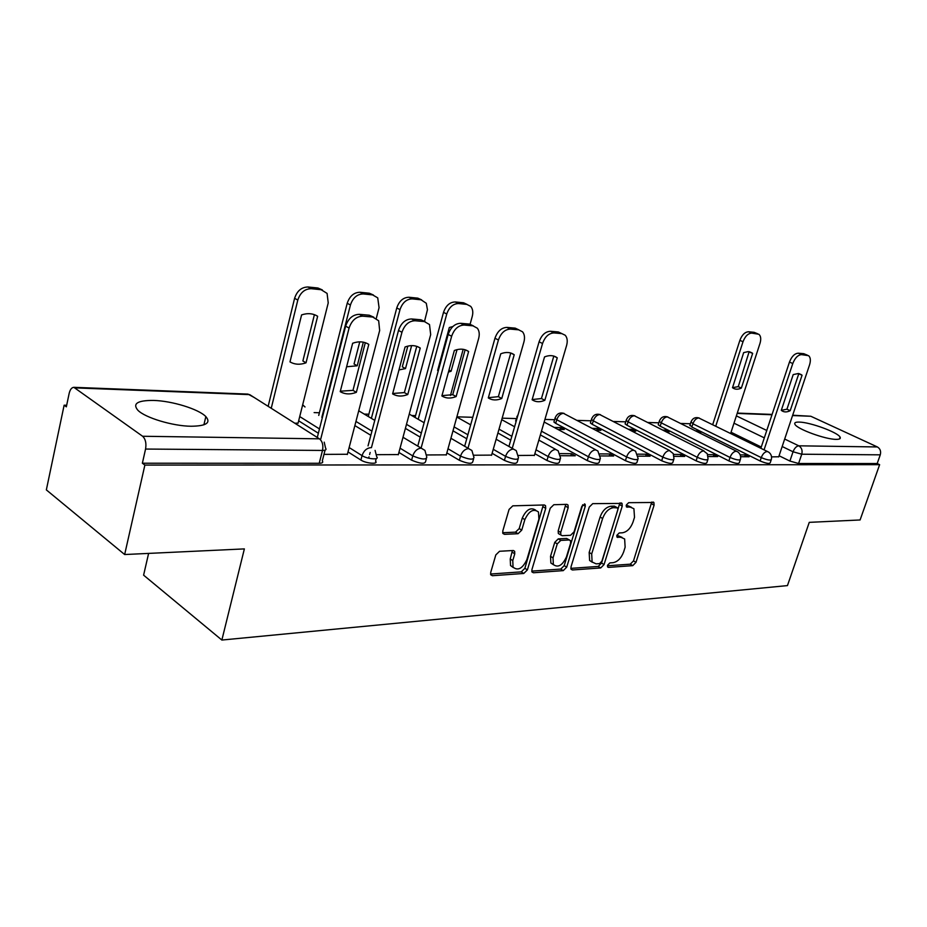 <?xml version="1.0" encoding="UTF-8"?>
<svg xmlns="http://www.w3.org/2000/svg" width="927" height="927" viewBox="0 0 927 927"><rect width="100%" height="100%" fill="white"/><g stroke="black" fill="none" stroke-linecap="round" stroke-linejoin="round"><path stroke-width="1.39" d="M607.544 565.261L607.637 567L608.483 567.394L632.747 565.644L635.992 562.341L654.091 505.169L653.894 502.469L628.668 502.677L626.328 505.018L626.455 506.907L630.418 507.162L633.917 508.738L634.508 517.301L632.99 522.144C630.592 528.402 627.069 531.959 622.399 532.793L619.224 532.955L616.884 535.296L617 537.115L620.997 537.312L624.636 538.969L625.134 547.197L623.628 551.982C621.252 558.193 617.73 561.762 613.06 562.689L609.873 562.909L607.544 565.261M191.078 426.246C206.234 426.061 211.159 422.839 205.84 416.594C198.737 409.108 172.063 400.881 153.465 400.429C137.486 400.348 132.294 403.627 137.903 410.29C145.238 417.81 172.874 426.107 191.078 426.246M836.154 439.363C839.572 439.398 840.893 438.668 840.117 437.173C838.066 432.422 810.082 422.156 799.178 422.086C795.517 421.994 794.103 422.747 794.949 424.323C796.907 429.016 825.493 439.479 836.154 439.363M499.549 551.275L495.818 554.914L490.707 572.446L490.8 574.844L492.411 575.713L523.778 573.465L527.393 569.896L545.713 508.367L545.539 505.678L544.149 504.972L512.816 505.829L509.062 509.444L502.793 530.951L502.932 533.5L504.497 534.334L518.066 533.72L521.75 530.128L524.844 519.618C529.004 510.881 533.546 508.344 538.471 512.005L538.911 519.097L526.849 559.699C522.538 568.575 517.938 571.067 513.048 567.15L512.77 560.592L514.775 553.801L514.647 551.298L513.129 550.511L499.549 551.275M879.63 464.682L860.094 519.966L809.259 522.353L787.452 585.597L221.866 640.047L244.369 548.9L124.658 554.531L144.879 465.076L879.63 464.682L877.197 463.535L880.268 454.833L801.739 454.218L793.037 451.773L782.168 446.513M571.009 566.861L571.125 569.34L572.457 569.966L600.708 567.95L604.056 564.566L622.237 506.107L622.04 503.407L592.724 503.651L589.259 507.081L571.009 566.861M563.245 570.626L533.488 572.759L532.028 572.029L531.924 569.584L550.232 508.228L553.836 504.717L566.698 504.358L568.008 505.006L568.181 507.706L560.719 532.446L560.87 535.03L562.214 535.702L570.568 535.296L574.068 531.831L581.832 506.293L585.146 504.3L585.285 506.2L566.71 567.162L563.245 570.626L560.742 569.074L531.75 571.125M124.658 554.531L46.35 489.896L64.137 405.192L66.663 405.273M712.782 424.415L712.168 424.392M690.406 423.755L680.789 423.465M658.819 422.816L647.915 422.492M625.737 421.831L613.407 421.472M591.044 420.8L577.15 420.394M554.613 419.722L544.914 419.433M516.304 418.587L502.156 418.17M472.782 417.301L456.884 416.826M415.563 415.609L411.646 415.493M368.853 414.218L364.23 414.079M319.398 412.758L314.126 412.596M148.61 553.407L143.604 575.157L221.866 640.047M144.879 465.076L142.376 463.222L145.562 449.05C146.512 443.268 145.527 439.004 142.607 436.258L73.847 387.324C71.657 387.509 70.104 389.537 69.166 393.384L66.338 406.826L64.137 405.192M877.197 463.535L798.587 463.5L789.897 461.055L779.074 455.76M761.264 447.034L731.044 432.237M792.666 415.226L810.812 416.258L877.371 446.953C880.21 448.656 881.171 451.287 880.268 454.833M740.638 456.721L749.097 456.768L745.378 454.914L744.775 456.744M699.213 432.642L700.742 432.677L697.22 430.928L697.011 431.553M708.205 456.536L717.683 456.582L713.941 454.693L713.338 456.559M666.443 431.889L669.027 431.947L665.482 430.151L665.146 431.229M674.126 456.339L684.717 456.408L680.951 454.462L680.348 456.374M632.029 431.09L635.783 431.171L632.214 429.34L631.727 430.928M638.263 456.142L650.082 456.211L646.293 454.218L645.679 456.188M595.852 430.244L600.893 430.36L597.312 428.483L596.779 430.267M600.499 455.933L613.639 456.003L609.839 453.963L609.224 455.98M557.764 429.363L564.253 429.514L560.661 427.579L560.117 429.41M560.65 455.713L575.25 455.794L571.438 453.697L570.812 455.771M518.564 455.47L534.392 455.354M474.021 455.227L491.6 455.111M426.837 454.96L446.327 454.844M376.733 454.682L398.343 454.566M323.975 454.381L347.393 454.265M294.844 423.245L298.088 423.094M376.235 458.61L375.551 461.183C378.83 464.52 366.142 463.57 360.893 460.047L348.007 451.924M318.367 433.245L298.656 420.812M426.35 458.795L425.632 461.403C425.006 464.218 420.325 463.801 411.6 460.163L398.911 452.434M370.835 435.308L354.867 425.586M473.558 458.958L472.805 461.611C472.179 464.195 467.683 463.755 459.352 460.279L446.86 452.897M420.209 437.127L405.4 428.378M518.1 459.12L517.324 461.797C516.687 464.184 512.376 463.709 504.404 460.383L492.11 453.315M466.768 438.749L453.002 430.823M560.209 459.259L559.41 461.97C558.749 464.16 554.613 463.662 546.965 460.487L534.867 453.709M510.731 440.174L497.915 432.99M600.059 459.398L599.236 462.121C598.575 464.137 594.589 463.627 587.255 460.58L540.371 434.925M637.846 459.525L637 462.26C636.339 464.114 632.481 463.593 625.435 460.673L555.702 423.338L556.768 419.734L554.995 418.436L555.227 417.544M673.709 459.653L672.84 462.376C672.179 464.103 668.46 463.558 661.669 460.754L592.237 424.323L593.292 420.823L591.449 419.479L591.669 418.668M707.799 459.769L706.919 462.492C706.258 464.079 702.654 463.535 696.119 460.835L627.023 425.273L628.077 421.855L626.154 420.476L626.374 419.734M740.244 459.873L739.352 462.596C738.68 464.068 735.192 463.5 728.889 460.916L660.198 426.177L661.241 422.839L659.259 421.426L659.456 420.754M771.16 459.977L770.256 462.689C769.584 464.045 766.212 463.477 760.117 460.986L691.855 427.046L692.898 423.778L691.032 421.739M771.542 456.884L778.726 456.768M697.22 430.928L695.69 430.893M665.482 430.151L662.886 430.082M632.214 429.34L628.46 429.247M597.312 428.483L592.272 428.355M560.661 427.579L554.172 427.428M514.694 426.455L514.033 426.443M515.899 420.035L516.107 421.53M554.195 421.113L553.929 422.028L555.702 423.338M590.638 422.156L590.395 422.979L592.237 424.323M625.343 423.141L625.111 423.894L627.023 425.273M658.425 424.079L658.216 424.763L660.198 426.177M690.012 424.983L691.855 427.046M142.376 463.222L319.212 463.291C322.411 463.199 323.43 462.411 322.295 460.928L325.064 450.14M745.378 454.914L740.175 454.879M713.941 454.693L707.73 454.647M680.951 454.462L673.639 454.415M646.293 454.218L637.764 454.16M609.839 453.963L599.989 453.894M571.438 453.697L560.128 453.616M622.017 537.37L618.471 535.852L620.997 537.312M616.756 535.945L618.471 535.852M631.299 507.208L627.869 505.736L630.418 507.162M626.177 505.783L627.869 505.736M607.428 565.783L630.267 564.172L633.5 560.881L651.739 502.052M570.823 568.367L598.216 566.432L601.553 563.06L619.873 502.921M599.526 563.616L601.866 561.252L617.834 509.815L617.706 507.938L613.489 507.672C608.691 508.448 605.076 512.063 602.62 518.494L591.693 553.952L592.11 561.994L596.096 563.848L599.526 563.616M617.069 507.579L614.358 506.13L616.907 507.567M592.318 562.272L589.607 560.476L589.178 552.446L600.082 517.034C602.527 510.603 606.142 506.999 610.939 506.235L614.358 506.13M559.433 534.172L558.332 533.512L558.181 530.928L565.783 504.392M585.285 506.2L582.724 504.728L564.207 565.621L566.71 567.162M553.037 557.892L553.361 564.555C558.008 567.996 562.353 565.505 566.397 557.057L570.615 543.187L570.476 540.615L569.155 539.977L560.789 540.406L557.266 543.894L553.037 557.892L550.522 556.339L550.858 563.002L553.512 564.775M569.421 539.977L566.629 538.46L569.155 539.977M550.522 556.339L554.74 542.365L558.263 538.877L566.629 538.46M560.742 569.074L564.207 565.621M513.338 567.591L510.534 565.551L510.244 558.993L512.399 550.545M535.655 510.14C530.661 506.988 526.2 509.641 522.283 518.066L524.844 519.618M502.654 532.724L515.516 532.156L519.201 528.575L522.283 518.066M490.545 574.033L521.275 571.866L524.879 568.309L543.292 504.995M741.368 388.089L752.654 353.384L748.251 351.588L743.663 352.619L732.515 387.695C734.926 389.56 737.88 389.688 741.368 388.089L738.274 386.652L749.143 351.681M730.673 433.373L760.013 343.314C761.252 339.05 760.858 336.026 758.854 334.265L751.751 333.129C748.077 333.326 745.169 336.2 743.014 341.727L715.76 426.153M732.469 387.66L738.274 386.652M712.701 424.659L739.873 340.348C742.017 334.821 744.926 331.97 748.599 331.762L754.149 332.329L757.602 333.732M749.526 352.005L752.654 353.384M786.942 409.201L781.299 410.337L793.199 374.601L798.356 373.511L802.064 375.226L798.773 373.778L786.942 409.201L790.186 410.707L802.064 375.226M760.858 448.274L789.468 362.075C791.704 356.42 794.636 353.465 798.286 353.199L803.755 353.685L807.382 355.157M790.186 410.707C786.71 412.399 783.79 412.318 781.438 410.452L781.287 410.325M778.68 456.93L809.561 364.867C810.87 360.499 810.557 357.44 808.599 355.678L801.6 354.635C797.962 354.902 795.018 357.857 792.782 363.523L789.468 362.075M764.068 449.85L792.782 363.523M544.833 400.313C539.977 402.364 535.736 402.179 532.11 399.78L544.543 356.907C549.468 354.948 553.709 355.25 557.254 357.81L544.833 400.313L541.449 398.54L532.168 399.572M541.449 398.54L553.813 356.107L557.254 357.81M508.923 446.466L539.085 341.82C541.565 335.029 545.377 331.507 550.534 331.263L558.378 331.959L561.762 333.581M534.323 455.563L566.606 345.447C567.764 341.078 567.301 337.683 565.227 335.25L561.843 333.616L553.998 332.932C548.854 333.187 545.03 336.71 542.538 343.511L539.085 341.82M512.249 448.344L542.538 343.511M448.413 372.098L451.09 371.24L457.034 349.63M452.863 326.536L449.317 327.509L437.625 370.452L438.262 370.858M450.441 395.493L463.176 349.317M470.059 324.38L472.26 316.385C473.303 312.214 472.782 308.876 470.719 306.373L466.826 304.392L458.517 303.558C453.071 303.708 449.155 307.196 446.756 313.998L418.193 419.282M415.064 417.474L443.512 312.364C445.899 305.574 449.815 302.098 455.25 301.959L463.57 302.793L467.127 304.438M448.969 370.093L451.09 371.24M501.762 398.494C496.663 400.591 492.167 400.406 488.297 397.926L500.754 353.79C505.933 351.785 510.429 352.109 514.218 354.74L501.762 398.494L498.367 396.663L488.367 397.671M498.367 396.663L510.765 353.025M464.659 446.258L494.96 338.251C497.475 331.252 501.461 327.637 506.907 327.405L515.203 328.135L518.853 329.85M491.542 455.319L523.906 342.028C525.018 337.741 524.566 334.334 522.538 331.796L518.68 329.838L510.383 329.108C504.925 329.352 500.951 332.978 498.425 339.989L494.96 338.251M467.984 448.193L498.425 339.989M514.218 354.74L510.904 353.071M398.969 369.931L405.493 368.587L411.623 345.62M424.473 321.588L427.451 309.734L426.281 303.268L421.067 299.78L412.272 298.9C406.524 299.039 402.434 302.619 400 309.63L371.379 418.367M405.493 368.587L402.318 366.837L407.834 346.119M368.262 416.49L396.768 307.949C399.178 300.962 403.268 297.393 409.016 297.254L417.81 298.146L421.634 299.861M456.142 396.559C450.777 398.714 446.026 398.517 441.878 395.956L454.346 350.487C459.804 348.436 464.566 348.772 468.622 351.495L456.142 396.559L452.747 394.693L441.959 395.644M452.747 394.693L465.145 349.78M417.764 446.107L448.181 334.462C450.731 327.254 454.89 323.535 460.661 323.303L469.468 324.079L473.361 325.875M446.258 455.064L478.668 338.413C479.734 334.253 479.305 330.858 477.37 328.228L472.944 325.829L464.137 325.053C458.367 325.296 454.207 329.027 451.646 336.246L448.181 334.462M421.09 448.1L451.646 336.246M468.622 351.495L465.621 349.942M346.617 366.768L357.219 365.794L363.326 342.179M376.316 318.285L379.073 307.671L377.729 297.857L372.596 294.89L363.268 293.952C357.173 294.079 352.897 297.764 350.441 304.983L321.831 417.359M357.219 365.794L354.056 363.987L359.757 341.854M318.726 415.435L347.208 303.28C349.664 296.072 353.929 292.399 360.024 292.272L369.352 293.222L373.442 295.029M407.764 394.52C402.109 396.733 397.057 396.513 392.608 393.871L405.064 346.976C410.823 344.867 415.887 345.226 420.232 348.054L407.764 394.52L404.369 392.584L392.7 393.5M404.369 392.584L416.756 346.35M368.031 445.91L398.506 330.441C401.09 323.013 405.435 319.178 411.553 318.958L420.916 319.78L425.099 321.669M398.274 454.798L430.684 334.577L429.502 324.543L424.392 321.576L415.029 320.754C408.911 320.985 404.554 324.821 401.959 332.283L398.506 330.441M368.645 458.193L369.004 456.837M369.606 454.566L370.163 452.469M371.426 447.683L401.959 332.283M420.232 348.054L417.66 346.675M306.026 362.816L317.648 316.281C312.955 313.361 307.602 312.897 301.588 314.913L289.989 361.889C294.786 364.635 300.128 364.948 306.026 362.816L302.874 360.974L314.404 314.67M298.03 423.326L328.228 302.909L327.092 293.419L321.148 289.711L311.229 288.703C304.774 288.818 300.302 292.608 297.81 300.058L271.24 408.286M268.146 406.327L294.601 298.309C297.08 290.869 301.553 287.103 308.007 286.988L317.915 287.996L322.341 289.919M315.609 315.168L317.648 316.281M356.35 392.341C350.383 394.624 345.006 394.392 340.221 391.657L352.654 343.245C358.737 341.078 364.114 341.472 368.795 344.392L356.35 392.341L352.978 390.36L340.336 391.206M352.978 390.36L365.308 342.7M317.289 437.474L345.644 326.165C348.262 318.494 352.816 314.543 359.317 314.334L369.282 315.215L373.813 317.219M347.324 454.52L379.664 330.499L378.668 320.765L372.747 317.046L362.781 316.177C356.281 316.397 351.715 320.36 349.085 328.054L345.644 326.165M320.742 439.004L349.085 328.054M368.795 344.392L366.756 343.28M607.533 566.814L608.483 567.394M626.374 506.768L627.231 507.254M616.895 536.953L617.811 537.486M142.607 436.258L319.433 438.83L249.676 394.624L75.469 387.903M789.897 461.055L793.037 451.773C794.497 448.135 796.409 446.142 798.773 445.817L877.371 446.953M764.312 437.868L733.987 423.187M736.362 415.887L766.768 430.464M784.671 439.05L798.773 445.817C801.681 447.625 802.666 450.429 801.739 454.218L798.587 463.5M810.812 416.258L792.562 415.551M771.982 414.763L737.174 413.419M360.893 460.047L362.051 455.632L349.143 447.544M319.467 428.934L299.722 416.559M411.6 460.163L412.758 455.887L400.058 448.181M371.936 431.125L355.956 421.437M459.352 460.279L460.51 456.119L448.008 448.761M421.322 433.06L406.49 424.334M504.404 460.383L505.563 456.351L493.257 449.305M467.88 434.786L454.091 426.895M546.965 460.487L548.124 456.559L536.015 449.804M511.843 436.327L499.016 429.166M587.255 460.58L588.413 456.756L541.472 431.194M625.435 460.673L626.582 456.953L556.768 419.734C558.228 415.771 560.464 413.639 563.477 413.349L633.778 450.232M661.669 460.754L662.817 457.127L593.292 420.823C594.74 416.953 596.907 414.879 599.781 414.578L669.781 450.592M696.119 460.835L697.255 457.301L628.077 421.855C629.514 418.077 631.6 416.049 634.335 415.76L703.987 450.928M728.889 460.916L730.024 457.463L661.241 422.839C662.654 419.155 664.671 417.162 667.289 416.883L736.525 451.24M760.117 460.986L761.241 457.614L692.898 423.778C694.288 420.174 696.235 418.239 698.749 417.961L767.533 451.553M771.38 459.328C770.719 460.673 767.336 460.105 761.241 457.614C762.712 453.894 764.694 451.866 767.174 451.519L768.564 452.052C771.044 453.859 771.982 456.281 771.38 459.328M740.488 459.155C739.816 460.615 736.328 460.047 730.024 457.463C731.519 453.651 733.558 451.565 736.165 451.217L737.695 451.82C740.14 453.662 741.067 456.107 740.488 459.155M708.054 458.969C707.394 460.545 703.79 459.989 697.255 457.301C698.773 453.396 700.893 451.264 703.616 450.893L707.289 453.767L708.054 458.969M673.987 458.772C673.326 460.476 669.607 459.919 662.817 457.127C664.358 453.129 666.559 450.939 669.41 450.568L673.234 453.57L673.987 458.772M638.147 458.552C637.498 460.395 633.639 459.862 626.582 456.953C628.147 452.839 630.43 450.592 633.431 450.209L635.528 451.159L638.147 458.552M600.395 458.32C599.746 460.313 595.748 459.792 588.413 456.756C589.989 452.538 592.365 450.232 595.528 449.838L597.857 450.951L600.395 458.32M517.173 417.834L516.918 416.362M560.568 458.054C559.92 460.232 555.771 459.734 548.124 456.559C549.734 452.225 552.202 449.85 555.528 449.456L558.147 450.754L560.568 458.054M518.494 457.776C517.857 460.14 513.546 459.665 505.563 456.351C507.196 451.889 509.757 449.456 513.28 449.039L516.223 450.592L518.494 457.776M473.975 457.474C473.349 460.047 468.865 459.583 460.51 456.119C462.167 451.53 464.844 449.027 468.564 448.598L471.878 450.464L473.975 457.474M426.802 457.15C426.177 459.931 421.495 459.514 412.758 455.887C414.439 451.159 417.243 448.575 421.171 448.135L424.925 450.383L426.802 457.15M375.087 450.383L376.721 456.791C380.012 460.116 367.312 459.143 362.051 455.632C363.743 450.754 366.675 448.1 370.846 447.648M305.029 406.976L302.677 404.786M319.212 463.291L322.503 450.441L145.562 449.05M324.207 442.156L325.574 448.158C326.721 449.618 325.701 450.383 322.503 450.441C323.477 445.203 322.445 441.333 319.433 438.83M73.847 387.324L247.984 394.091L254.288 397.544M651.554 503.767L654.091 505.169M633.5 560.881L635.992 562.341M630.267 564.172L632.747 565.644M619.688 504.67L622.237 506.107M601.553 563.06L604.056 564.566M598.216 566.432L600.708 567.95M570.986 569.074L572.457 569.966M610.939 506.235L613.489 507.672M600.082 517.034L602.62 518.494M589.178 552.446L591.693 553.952M531.889 571.75L533.488 572.759M565.621 506.212L568.181 507.706M558.181 530.928L560.719 532.446M558.263 538.877L560.789 540.406M554.74 542.365L557.266 543.894M512.237 552.214L514.775 553.801M510.244 558.993L512.77 560.592M519.201 528.575L521.75 530.128M515.516 532.156L518.066 533.72M502.828 533.303L504.497 534.334M543.152 506.849L545.713 508.367M524.879 568.309L527.393 569.896M521.275 571.866L523.778 573.465M490.673 574.578L492.411 575.713M739.873 340.348L743.014 341.727M748.599 331.762L751.751 333.129M754.149 332.329L757.289 333.685M807.069 355.111L803.755 353.685M801.6 354.635L798.286 353.199M561.843 333.616L558.378 331.959M553.998 332.932L550.534 331.263M443.512 312.364L446.756 313.998M455.25 301.959L458.517 303.558M463.57 302.793L466.826 304.392M518.68 329.838L515.203 328.135M510.383 329.108L506.907 327.405M396.768 307.949L400 309.63M409.016 297.254L412.272 298.9M417.81 298.146L421.067 299.78M472.944 325.829L469.468 324.079M464.137 325.053L460.661 323.303M347.208 303.28L350.441 304.983M360.024 292.272L363.268 293.952M369.352 293.222L372.596 294.89M424.392 321.576L420.916 319.78M415.029 320.754L411.553 318.958M294.601 298.309L297.81 300.058M308.007 286.988L311.229 288.703M317.915 287.996L321.148 289.711M372.747 317.046L369.282 315.215M362.781 316.177L359.317 314.334M203.905 424.821L205.84 416.594M839.503 438.946L840.117 437.173M689.815 425.609L690.847 422.341C692.399 418.286 695.204 416.849 699.282 418.031M658.216 424.763L659.259 421.426C660.812 417.243 663.686 415.748 667.869 416.965M625.111 423.894L626.154 420.476C627.73 416.142 630.661 414.601 634.949 415.852M590.395 422.979L591.449 419.479C593.025 414.983 596.015 413.384 600.441 414.682M553.929 422.028L554.995 418.436C556.582 413.778 559.641 412.121 564.195 413.442M515.609 421.02L518.297 413.94M544.161 422.028L595.841 449.862M501.727 419.664L514.601 426.756M538.854 440.116L555.818 449.468M456.826 417.034L470.661 424.844M496.13 439.236L513.5 449.05M409.247 414.091L424.126 422.735M450.928 438.286L468.691 448.61M358.726 410.788L374.763 420.383M403.002 437.277L424.925 450.383M304.96 406.941L302.654 404.89M772.087 414.427L737.289 413.083M653.095 502.028L653.894 502.469M621.136 502.897L622.04 503.407M589.607 560.476L592.11 561.994M566.907 504.369L568.008 505.006M558.332 533.512L560.87 535.03M584.427 503.894L585.146 504.3M550.858 563.002L553.361 564.555M513.384 550.511L514.647 551.298M510.534 565.551L513.048 567.15M544.346 504.983L545.539 505.678M749.375 351.727L752.087 352.92M801.519 374.763L798.865 373.593"/></g></svg>
